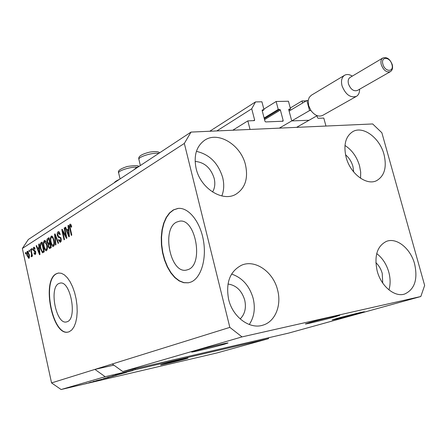 <?xml version="1.0" encoding="UTF-8"?>
<svg xmlns="http://www.w3.org/2000/svg" width="447" height="447" viewBox="0 0 447 447"><rect width="100%" height="100%" fill="white"/><g stroke="black" fill="none" stroke-linecap="round" stroke-linejoin="round"><path stroke-width="0.67" d="M316.968 115.79L317.476 117.662L318.141 118.282L323.796 118.069L325.958 126.043L250.041 129.446L247.828 120.897L232.792 130.217M302.58 103.05L302.016 100.961L290.259 108.018M302.016 100.961L306.223 100.871M292.249 120.902L308.603 120.271M247.828 120.897L254.449 120.601L254.628 119.958L251.722 108.789L255.494 101.922L261.92 101.787L264.021 109.806L262.322 109.906L262.154 110.532L264.965 121.277L265.686 121.93L283.012 121.215L283.186 120.584L280.386 110.012L279.688 109.37L278.23 109.409L276.14 101.491L288.455 101.24L290.539 109.068L288.93 109.157L288.768 109.778L291.556 120.265M290.539 109.068L288.846 110.079M276.14 101.491L263.847 109.146M278.23 109.409L264.11 118.014M264.021 109.806L262.249 110.906M255.494 101.922L209.766 131.25M251.722 108.789L216.829 130.932M188.193 269.563C204.039 264.294 195.501 217.644 179.409 221.215L176.654 222.086C161.345 228.858 170.24 273.726 186.276 270.122L188.193 269.563M67.285 321.689C77.594 318.437 70.436 280.297 60.094 283.107L58.82 283.532C48.852 287.745 56.076 324.673 66.396 321.957L67.285 321.689M69.229 331.73L71.788 329.964L73.962 326.925L75.638 322.734L76.733 317.582L77.191 311.704L76.985 305.385L76.119 298.926L74.632 292.64L72.604 286.84L70.134 281.794L67.346 277.743L64.379 274.866L61.368 273.273L58.451 273.022L56.367 273.732C41.353 280.504 52.349 336.172 68.039 332.082L69.229 331.73M58.602 273.005L56.64 273.693C41.677 280.431 52.522 335.848 68.201 332.048M190.914 282.074C200.921 278.196 206.832 259.254 203.391 240.274C200.066 221.259 188.288 207.034 177.895 208.442L173.38 209.9L169.48 212.956L166.2 217.46L163.68 223.187L162.01 229.87L161.255 237.223L161.428 244.922L162.535 252.65L164.513 260.081L167.29 266.904L170.754 272.821L174.771 277.57L179.163 280.928L183.756 282.711L188.338 282.811L190.914 282.074M178.157 208.414L173.687 209.867L169.793 212.912L166.519 217.398L163.999 223.109L162.328 229.775L161.557 237.1L161.725 244.777L162.809 252.488L164.77 259.908L167.53 266.73L170.977 272.653L174.973 277.419L179.353 280.805L183.929 282.633L188.505 282.783M335.161 316.778L339.754 315.314C341.005 314.576 319.231 319.812 309.603 322.572L305.379 323.941C304.401 324.611 325.355 319.566 335.161 316.778M185.779 358.824L187.963 358.125C188.941 357.589 169.055 362.377 162.602 364.238L160.596 364.886C159.836 365.367 179.163 360.712 185.779 358.824M359.785 313.224L364.406 311.794C365.512 311.168 345.676 315.968 336.468 318.56L332.177 319.901C331.294 320.465 350.426 315.839 359.785 313.224M224.634 344.134L227.998 343.017C229.406 342.184 203.681 348.33 194.68 350.984L191.657 352.007C190.618 352.756 215.376 346.833 224.634 344.134M353.711 172L352.94 166.452C351.549 161.652 349.073 157.757 345.514 154.763M212.565 192.009C214.862 188.075 215.387 183.493 214.152 178.264C210.744 167.854 204.396 162.244 195.115 161.423M240.173 318.951C244.895 314.202 246.409 307.91 244.716 300.088C241.777 290.572 236.195 285.214 227.964 284.018M382.738 283.08L382.235 273.391C380.989 269.021 378.86 265.44 375.849 262.646M414.604 263.892C417.99 279.386 414.665 289.438 404.613 294.048C394.673 297.456 381.084 286.242 377.195 271.033C374.033 255.98 377.117 246.096 386.431 241.374C396.657 237.201 410.592 248.566 414.604 263.892M376.709 253.583C382.453 257.997 386.482 264.177 388.789 272.122C390.488 278.487 390.544 284.415 388.963 289.907M277.598 290.036C281.739 305.256 275.313 321.494 263.127 325.086C249.979 329.769 232.68 317.169 228.624 299.384C225.601 282.755 229.892 271.379 241.497 265.25C255.148 259.064 273.34 271.888 277.598 290.036M231.591 274.056C242.324 277.727 249.521 285.856 253.181 298.445C255.494 308.424 254.187 317.119 249.258 324.522M245.498 164.893C248.398 178.482 245.179 188.276 235.843 194.277C222.606 202.267 200.535 188.427 196.155 168.625C193.529 155.819 196.317 146.387 204.519 140.336C218.086 130.736 240.983 144.934 245.498 164.893M196.417 151.365C209.436 154.338 218.192 163.06 222.679 177.537C224.305 184.214 224.02 190.349 221.824 195.948M383.995 154.405C387.001 167.239 384.526 176.001 376.57 180.683C366.506 185.913 350.23 173.671 346.112 157.271C343.307 144.867 345.565 136.296 352.884 131.569C363.199 125.518 379.788 137.989 383.995 154.405M344.967 145.471C352.007 150.047 356.874 156.852 359.567 165.887L360.695 172.218L360.556 178.269M119.349 179.403C116.633 180.627 114.924 181.756 114.22 182.789M288.578 333.116L122.791 371.58L112.275 363.998L51.55 382.917L22.35 248.454L28.334 239.491L191.02 132.088L372.664 123.953L381.867 132.759L424.65 285.443L420.823 296.512L288.578 333.116M420.823 296.512L242.011 336.898L122.791 371.58M242.011 336.898L229.842 327.377L112.275 363.998M113.856 365.138L94.926 369.401L105.174 376.704L133.234 370.172L133.01 369.205M105.174 376.704L61.11 389.521L51.55 382.917M134.977 368.753L135.195 369.714L268.368 338.709L217.018 352.923L61.11 389.521M135.195 369.714L133.234 370.172M124.115 372.709L132.854 370.541L124.11 372.681M126.574 372.357L119.159 373.999L126.568 372.323M115.214 375.134L124.842 372.837L115.214 375.134M107.291 377.413L116.812 375.15L107.291 377.413M103.268 378.726L108.844 377.452L103.263 378.698M87.009 383.336L85.768 383.627L87.003 383.314M90.054 382.565L94.736 381.375L90.048 382.543M91.188 382.129L89.942 382.425L91.182 382.107M95.06 381.123L98.564 380.28L95.055 381.101M94.339 381.224L93.093 381.514L94.334 381.196M96.189 380.727L102.167 379.235L96.183 380.704M106.285 377.955L113.773 376.033L106.28 377.927M112.504 376.061L121.707 373.753L112.499 376.033M65.972 236.267L64.133 228.082L64.603 227.786L66.916 238.078L66.413 238.385L62.681 231.373L64.513 239.542L64.05 239.827L61.753 229.59L62.245 229.277L65.972 236.267L66.491 236.206M57.35 235.591C57.009 233.636 57.244 232.362 58.071 231.775L58.473 231.619L60.306 234.278L59.876 234.697L58.294 232.982L57.797 235.278L61.138 238.575C61.468 240.408 61.25 241.598 60.479 242.151L60.121 242.285L58.451 239.938L58.875 239.531L60.2 240.967L60.669 238.832L60.295 237.888L58.568 237.592L57.35 235.591L57.864 235.53M55.467 245.051L54.579 234.133L55.042 233.842L58.602 243.146L58.132 243.431L55.098 235.15L55.931 244.766L55.467 245.051M51.193 236.139L52.796 236.91L53.998 240.084C54.713 243.039 54.534 245.152 53.472 246.414L53.148 246.532C51.997 246.247 51.165 244.839 50.651 242.308L50.282 238.452L51.193 236.139L51.913 236.05M44.236 240.547L45.795 241.324L46.969 244.453C47.667 247.37 47.499 249.443 46.471 250.678L46.158 250.789C45.041 250.504 44.225 249.113 43.722 246.61L43.359 242.816L44.236 240.547L44.918 240.464M29.29 251.722L28.988 250.359L29.39 250.108L29.686 251.471L29.29 251.722M27.027 255.611C26.529 253.594 26.619 252.153 27.295 251.292L29.144 254.203C29.631 256.209 29.536 257.628 28.859 258.455L27.027 255.611L27.468 255.555M69.978 224.221L70.861 224.5L71.704 226.836L71.257 227.272L70.335 225.405L69.928 226.534L71.794 235.111L71.313 235.401L69.721 228.344C69.19 226.445 69.274 225.07 69.978 224.221L70.503 224.159M229.842 327.377L184.332 143.426L22.35 248.454M38.962 247.353L38.671 244.224L39.107 243.945L39.962 254.494L39.554 254.74L36.146 245.822L36.576 245.554L37.559 248.23L39.381 247.303M33.184 250.13L33.654 247.264L35.123 248.901L34.737 249.286L33.843 248.281L33.553 249.7L35.732 251.952L35.011 254.611L33.888 253.091L34.268 252.711L35.028 253.522L35.352 252.343L33.184 250.13L33.665 250.069M32 250.013L31.703 248.644L32.106 248.387L32.407 249.756L32 250.013M31.329 252.985L30.541 249.376L30.944 249.124L32.469 256.092L32.067 256.343L31.821 255.231L31.614 256.757L31.156 256.623L31.569 254.455L31.329 252.985L31.776 252.929M25.619 254.036L25.328 252.684L25.719 252.438L26.015 253.79L25.619 254.036M40.453 248.716C39.749 245.878 39.9 243.906 40.906 242.805L42.107 242.045L44.275 251.868L42.431 252.784L40.453 248.716L40.917 248.655M47.086 242.201C46.695 240.262 46.901 239.028 47.706 238.497L48.997 237.675L51.209 247.644L49.522 248.588L48.192 246.649L48.198 244.28L47.086 242.201L47.572 242.145M68.296 228.97L68 225.629L68.492 225.316L69.363 236.586L68.899 236.871L65.128 227.45L65.614 227.137L66.704 229.97L68.771 228.92M184.332 143.426L191.02 132.088M268.368 338.709L268.815 337.703M134.396 169.469C135.212 168.335 137.056 167.117 139.933 165.815M70.252 228.288L69.721 228.344M70.771 225.361L70.939 224.612M39.124 244.168L38.671 244.224M38.677 248.823L38.408 248.124M36.654 245.761L36.146 245.822M39.414 247.733L37.559 248.23M39.319 251.644L39.073 248.577L37.945 249.281L39.537 253.605L39.319 251.644L39.727 251.594M39.481 248.526L39.073 248.577M39.889 253.561L39.537 253.605M34.168 247.197L33.654 247.264M35.659 254.052L35.391 253.51M34.369 253.024L33.888 253.091M35.827 253.415L35.028 253.522M35.794 252.287L35.352 252.343M35.687 251.767L35.095 251.84M35.62 251.527L34.631 250.476M34.397 248.169L34.57 247.571M32.15 248.588L31.703 248.644M30.988 249.32L30.541 249.376M32.268 255.17L31.821 255.231M31.759 256.539L31.156 256.623M31.826 255.433L31.385 255.488M32.095 254.382L31.569 254.455M25.764 252.628L25.328 252.684M27.725 251.242L27.295 251.292M29.251 257.919L28.966 257.45M28.072 252.186L28.211 251.655M28.653 257.461L28.748 254.46L27.619 252.242L27.407 255.298L28.541 257.506L29.39 257.366M29.189 254.399L28.748 254.46M29.435 250.303L28.988 250.359M41.493 243.738L42.241 242.643L40.906 242.805M42.772 252.739L42.431 252.784M43.376 252.415L42.761 251.555M43.588 251.404L42.878 251.421L43.594 250.979L41.934 243.459L41.208 243.917L40.515 245.979L40.878 248.465L42.258 251.577L42.878 251.421M44.063 250.918L43.594 250.979M42.409 243.403L41.934 243.459M46.801 250.37L46.158 249.582M44.192 246.554L43.722 246.61M43.929 242.749L43.359 242.816M44.851 241.598L45.259 240.676M46.214 249.521C46.996 248.554 47.103 246.951 46.533 244.71L44.493 241.698C43.739 242.648 43.622 244.207 44.152 246.375L44.823 248.493L45.991 249.605L47.22 249.392M47.008 244.649L46.533 244.71M48.31 239.436L49.131 238.285M50.31 248.191L49.79 247.325M48.689 246.588L48.192 246.649M49.237 244.151L48.198 244.28M49.399 244.051L48.79 243.218M50.075 242.548L49.589 242.604L48.818 239.117L47.561 240.05L47.516 241.922L48.388 243.269L50.159 242.922M50.997 246.688L50.511 246.75L49.852 243.771L48.667 244.61L48.594 246.219L49.338 247.381L51.075 247.051M50.332 243.71L49.852 243.771M49.338 247.381L50.511 246.75M49.304 239.056L48.818 239.117M48.388 243.269L49.589 242.604M53.796 246.124L53.12 245.308M51.137 242.246L50.651 242.308M50.869 238.38L50.282 238.452M51.802 237.201L52.238 236.251M53.21 245.241C54.014 244.252 54.132 242.62 53.551 240.346C53.171 238.463 52.556 237.418 51.701 237.212L51.455 237.301C50.673 238.279 50.556 239.866 51.092 242.062L51.779 244.207L52.975 245.33L54.243 245.112M54.042 240.285L53.551 240.346M55.132 234.072L54.579 234.133M55.523 235.1L55.098 235.15M58.881 231.68L58.071 231.775M60.798 241.872L60.228 241.034M58.976 239.877L58.451 239.938M61.233 240.844L60.2 240.967M61.178 238.771L60.669 238.832M60.915 237.815L60.295 237.888M60.77 237.48L58.568 237.592M59.926 237.43L59.06 236.508M58.652 232.876L59.149 231.848M64.653 228.02L64.133 228.082M63.323 231.3L62.681 231.373M62.379 229.518L61.753 229.59M68.514 225.573L68 225.629M67.843 230.635L67.542 229.875M65.709 227.383L65.128 227.45M68.804 229.361L66.704 229.97M68.659 233.557L68.413 230.278L67.128 231.077L68.888 235.653L68.659 233.557L69.123 233.507M68.872 230.227L68.413 230.278M69.291 235.603L68.888 235.653M93.574 381.671L88.685 382.833L93.574 381.671M106.263 378.056L102.855 378.9L106.257 378.028M112.264 376.413L104.218 378.374L112.264 376.413M115.337 375.536L108.023 377.274L115.337 375.536M120.17 374.139L116.203 375.145L120.165 374.117M116.477 374.999L111.979 376.139L116.471 374.977M123.338 373.234L115.941 374.994L123.338 373.234M350.102 77.42L350.023 77.465C348.269 78.728 347.76 80.901 348.492 83.975C350.683 89.4 353.65 91.568 357.388 90.467L390.292 71.693M359.584 89.216C359.634 92.613 358.589 94.993 356.438 96.356C350.381 98.122 345.581 94.613 342.039 85.835C340.865 80.879 341.687 77.37 344.514 75.32C346.783 74.034 349.37 74.303 352.281 76.124M311.319 95.256L309.218 97.401L308.212 100.463L308.603 105.514L310.922 110.526C314.766 115.51 318.677 117.136 322.661 115.393L356.304 96.429M308.212 100.463L306.86 100.491L309.57 110.565L310.922 110.526M317.169 115.672L296.573 127.361M306.86 100.491L289.114 111.085M309.57 110.565L279.314 128.133M289.114 109.107L288.807 109.291M279.688 109.37L264.294 118.723M280.386 110.012L264.529 119.628M283.186 120.584L281.968 121.299M262.523 109.845L262.188 110.057M254.628 119.958L253.443 120.69M35.637 251.588L34.548 251.728M49.047 238.335L47.706 238.497M51.07 247.023L49.79 247.185M50.131 242.945L48.784 243.107M56.087 236.575L55.629 236.631M60.775 237.486L59.445 237.642M158.746 153.394C153.494 152.192 138.291 156.729 138.872 159.311L138.911 159.54M137.173 167.217C131.446 166.513 117.913 170.698 118.662 172.922L118.69 173.056M392.22 64.536C393.03 67.883 392.421 70.257 390.376 71.649C386.616 72.71 383.587 70.414 381.297 64.754C380.509 61.557 380.989 59.322 382.744 58.049C386.744 56.702 389.901 58.859 392.215 64.513M391.907 64.407C389.901 56.54 380.47 56.311 382.923 64.284C384.984 72.258 394.394 72.302 391.907 64.407M404.311 294.137L404.613 294.048M262.579 325.248L263.127 325.086M235.34 194.534L235.843 194.277M376.279 180.806L376.57 180.683M70.335 225.405L71.263 225.305M34.006 248.219L34.849 248.113M34.883 253.578L35.821 253.455M31.24 255.539L31.832 255.466M28.541 257.506L29.39 257.394M27.619 252.242L28.496 252.13M42.459 251.594L43.784 251.421M45.991 249.605L47.203 249.448M44.728 241.609L45.885 241.469M52.975 245.33L54.227 245.174M51.701 237.212L52.897 237.066M58.563 232.881L59.792 232.742M59.937 241.067L61.217 240.911M140.347 165.541L138.816 159.015C138.117 156.394 141.766 154.092 149.762 152.109C158.35 150.807 158.869 152.349 159.59 152.835M120.07 178.929L118.645 172.86C117.427 170.827 120.338 168.692 127.389 166.457C135.195 165.351 138.883 165.373 138.436 166.53M382.744 58.049L350.023 77.465M344.514 75.32L311.19 95.334"/></g></svg>
